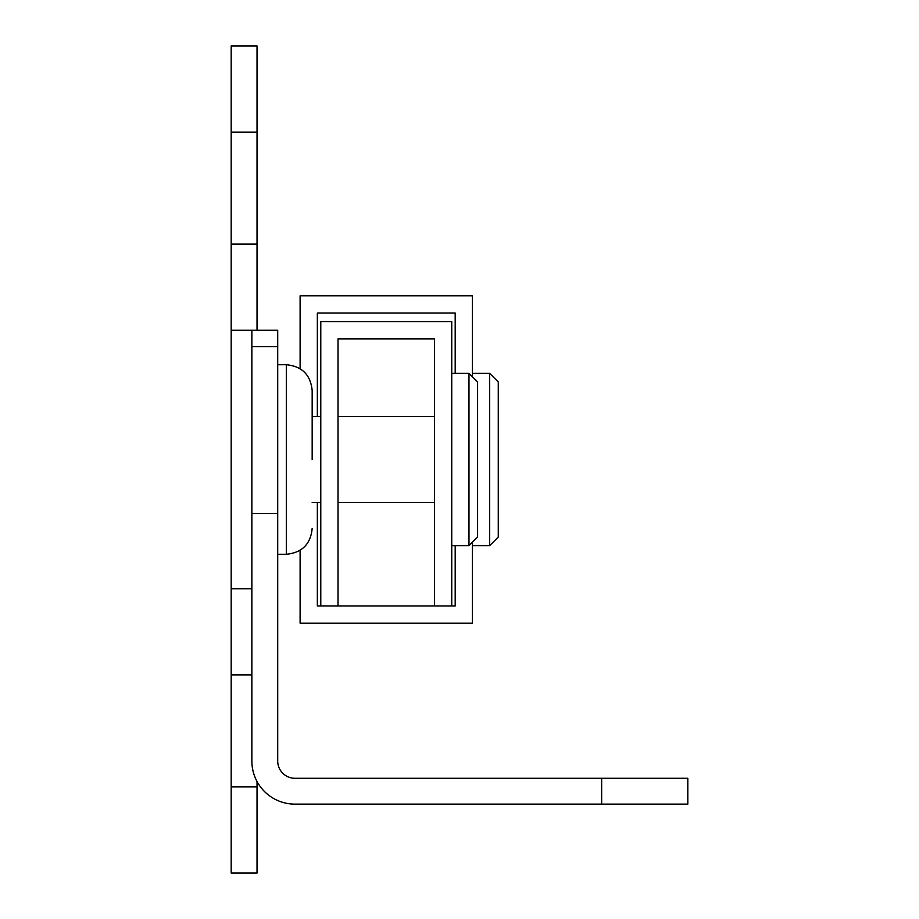 <?xml version="1.0" encoding="UTF-8"?>
<svg xmlns="http://www.w3.org/2000/svg" width="919" height="919" viewBox="0 0 919 919"><rect width="100%" height="100%" fill="white"/><g stroke="black" fill="none" stroke-linecap="round" stroke-linejoin="round"><path stroke-width="1.38" d="M300.111 368.714L300.111 295.803L472.423 295.803L472.423 376.79M472.423 542.21L472.423 623.197L300.111 623.197L300.111 550.286M317.342 416.422L317.342 313.034L455.192 313.034L455.192 373.344M455.192 545.656L455.192 605.966L317.342 605.966L317.342 502.578M434.515 605.966L434.515 338.881L338.02 338.881L338.02 605.966M320.788 605.966L320.788 321.65L451.746 321.65L451.746 605.966M257.033 786.894L231.186 786.894L231.186 873.05L257.033 873.05L257.033 781.506M257.033 330.266L257.033 45.95L231.186 45.95L231.186 588.734L251.863 588.734M251.863 346.681L277.71 346.681L277.71 761.047A17.231 17.231 0 0 0 294.942 778.278L687.814 778.278L687.814 804.125L294.942 804.125A43.078 43.078 0 0 1 251.863 761.047L251.863 330.266L231.186 330.266M231.186 786.894L231.186 588.734M498.27 381.959L498.27 537.041L489.655 545.656L489.655 373.344L498.27 381.959M472.423 545.656L489.655 545.656M472.423 373.344L489.655 373.344M312.173 459.5L312.173 390.575L312.173 459.5M277.71 346.681L277.71 330.266L251.863 330.266M477.593 381.959L477.593 537.041L468.977 545.656L468.977 373.344L477.593 381.959M451.746 545.656L468.977 545.656M451.746 373.344L468.977 373.344M312.173 502.578L320.788 502.578M338.02 502.578L434.515 502.578M312.173 416.422L320.788 416.422M338.02 416.422L434.515 416.422M251.863 674.891L231.186 674.891M257.033 132.106L231.186 132.106M257.033 244.109L231.186 244.109M277.71 554.272L286.326 554.272L286.326 364.728C302.029 366.256 310.645 374.872 312.173 390.575M601.658 804.125L601.658 778.278M277.71 513.526L251.863 513.526M286.326 364.728L277.71 364.728M286.326 554.272C302.029 552.744 310.645 544.128 312.173 528.425"/></g></svg>
